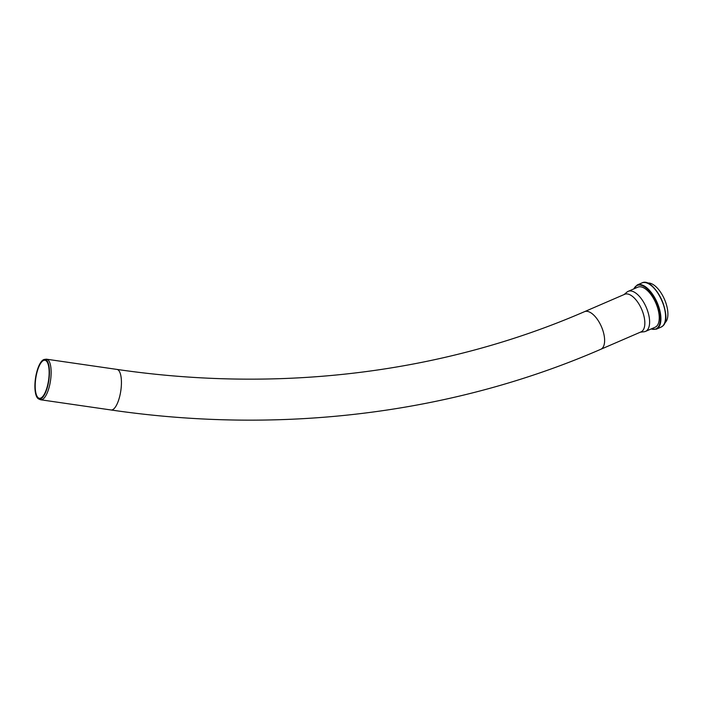 <?xml version="1.0" encoding="UTF-8"?>
<svg xmlns="http://www.w3.org/2000/svg" width="703" height="703" viewBox="0 0 703 703"><rect width="100%" height="100%" fill="white"/><g stroke="black" fill="none" stroke-linecap="round" stroke-linejoin="round"><path stroke-width="1.05" d="M42.338 360.516A20.053 6.749 98.3 0 1 44.403 359.426A20.053 6.749 98.3 0 1 48.859 380.253A20.053 6.749 98.3 0 1 38.674 398.944A20.053 6.749 98.3 0 1 35.15 381.175A20.053 6.749 98.3 0 1 42.338 360.516M38.674 398.944L40.124 399.594A20.492 6.898 -81.7 0 0 40.765 399.787A20.492 6.898 -81.7 0 0 43.542 398.68A20.492 6.898 -81.7 0 0 50.968 376.597A20.492 6.898 -81.7 0 0 46.644 359.215A20.492 6.898 -81.7 0 0 45.976 359.215L44.403 359.426M42.329 361.289A19.227 6.476 98.3 0 1 44.939 360.252A19.227 6.476 98.3 0 1 48.577 380.209A19.227 6.476 98.3 0 1 39.421 398.311A19.227 6.476 98.3 0 1 35.361 382.001A19.227 6.476 98.3 0 1 42.329 361.289M640.354 332.185L644.089 331.763A21.819 10.211 -113.4 0 0 645.512 331.394L655.152 327.22A21.819 10.211 -113.4 0 0 654.405 300.076A21.819 10.211 -113.4 0 0 637.832 287.167L628.192 291.341A21.819 10.211 -113.4 0 0 626.944 292.114L624.088 294.557M645.512 331.394A21.819 10.211 -113.4 0 0 644.765 304.25A21.819 10.211 -113.4 0 0 628.192 291.341M116.935 369.409A20.492 6.898 -81.7 0 1 121.259 386.791A20.492 6.898 -81.7 0 1 113.824 408.874A20.492 6.898 -81.7 0 1 111.056 409.981C281.367 434.893 452.152 413.812 600.766 349.303L640.987 331.913A20.492 9.596 -113.4 0 0 640.284 306.411A20.492 9.596 -113.4 0 0 624.712 294.285L584.492 311.675C443.075 373.065 280.084 393.276 116.935 369.409L46.644 359.215M664.695 322.976A21.819 10.211 -113.4 0 0 663.052 296.341A21.819 10.211 -113.4 0 0 647.463 283.124M600.766 349.303A20.492 9.596 -113.4 0 0 600.063 323.802A20.492 9.596 -113.4 0 0 584.492 311.675M633.886 288.88A23.674 11.081 66.6 0 1 653.702 297.017A23.674 11.081 66.6 0 1 657.358 327.976A23.674 11.081 66.6 0 1 651.206 328.934M650.987 329.022L656.382 329.162A24.087 11.274 -113.4 0 0 657.876 328.196A24.087 11.274 -113.4 0 0 655.556 299.197A24.087 11.274 -113.4 0 0 637.27 284.943L633.667 288.968M637.27 284.943L641.918 282.931A24.087 11.274 66.6 0 1 660.214 297.184A24.087 11.274 66.6 0 1 662.534 326.183A24.087 11.274 66.6 0 1 661.04 327.141L656.382 329.162M665.117 321.209A23.674 11.081 -113.4 0 0 649.045 284.03M111.056 409.981L40.765 399.787M641.918 282.931C654.089 276.27 673.79 317.818 662.621 326.122L661.04 327.141"/></g></svg>
